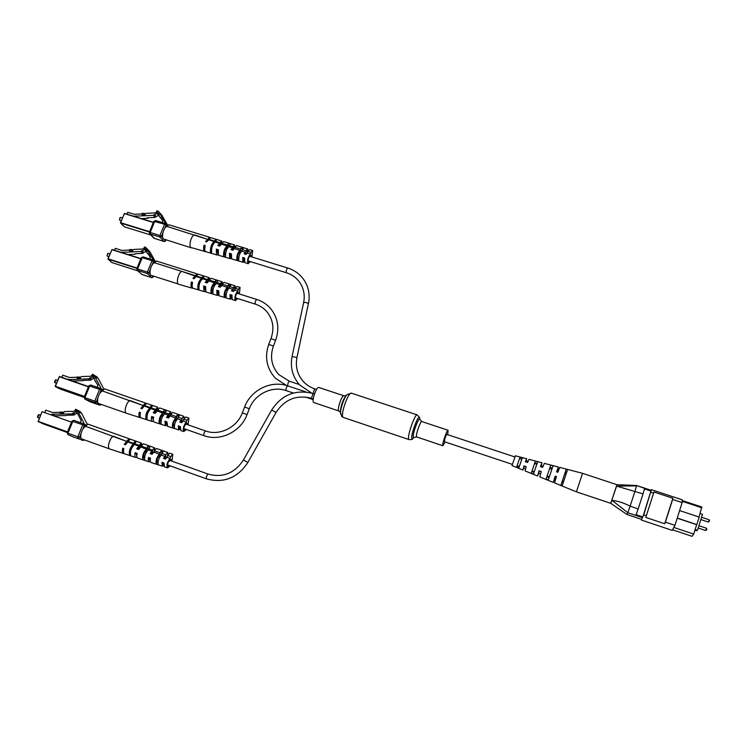 <?xml version="1.0" encoding="UTF-8"?>
<svg xmlns="http://www.w3.org/2000/svg" width="747" height="747" viewBox="0 0 747 747"><rect width="100%" height="100%" fill="white"/><g stroke="black" fill="none" stroke-linecap="round" stroke-linejoin="round"><path stroke-width="1.12" d="M447.677 434.661L448.107 430.263C446.977 429.46 441.869 444.4 442.831 445.67L445.24 442M338.97 411.018L338.736 410.859C336.897 409.309 342.005 394.733 344.012 395.807L318.82 387.469C316.607 386.33 311.49 400.822 313.544 402.437L338.97 411.018L340.408 412.335M514.692 456.903L446.753 434.362L445.221 437.331L444.325 441.692L512.218 464.335M700.172 513.525L702.497 514.291L697.502 530.249L696.699 530.772L694.943 530.183M650.917 490.219L651.375 489.658L682.282 499.836L682.151 502.591L674.943 525.328L672.188 530.379L641.328 520.015L641.309 519.286M682.431 500.611L701.741 506.97L699.071 517.036M701.956 507.82L682.356 501.358M677.202 518.203L696.671 524.693L693.711 534.105L674.009 527.494M682.151 502.591L672.627 499.444L672.86 498.249L653.961 492.021L645.791 517.428L664.727 523.768L665.409 522.134L674.943 525.328M651.151 491.143L644.456 488.94L643.018 493.907L616.611 486.101L610.766 503.329L616.938 484.71L636.519 485.475L651.16 490.303L642.84 516.961L641.542 519.37L626.91 514.459L627.825 512.694L611.961 500.322C618.086 501.088 624.137 503.03 630.141 506.149L638.153 508.968L636.127 514.711L642.84 516.961M636.519 485.475L651.216 490.723M643.018 493.907L638.153 508.968M634.931 491.367L630.141 506.149M651.375 489.658L643.737 514.879L641.328 520.015M653.7 493.197L651.001 492.31M646.444 515.785L643.737 514.879M672.86 498.249L664.727 523.768M672.627 499.444L665.409 522.134M693.711 534.105L692.039 536.327L672.776 529.856M677.249 518.063L696.82 524.59L699.173 517.073L679.621 510.584M697.502 530.249L695.168 529.464M554.806 478.547L553.303 482.422L555.161 476.082L556.459 476.502L554.563 482.936L576.413 491.834L610.766 503.329L611.111 501.872M576.413 491.834L582.548 473.337L616.938 484.71L616.611 486.101L636.519 485.895L634.987 491.246M627.825 512.694L630.113 506.279M534.777 463.57L536.729 463.906M561.959 482.45L562.454 481.087M564.937 473.579L565.348 472.225L566.459 472.552M547.037 476.847L547.346 476.054M549.829 468.565L550.044 467.771L552.033 468.35M525.44 461.758L526.159 460.712M540.501 466.66L541.407 464.522L541.173 465.689M556.636 471.908L557.654 469.293L557.215 471.012M554.732 478.519L555.161 476.315L556.384 476.717M538.699 473.168L539.035 471.002L541.155 471.702M523.684 468.164L523.983 466.053L526.065 466.735M562.043 482.478L562.519 481.115M565.003 473.598L565.432 472.253M547.149 476.894L547.439 476.082M549.923 468.593L550.166 467.809M515.337 455.819L512.022 465.577L522.919 470.04L523.936 465.895L526.177 466.623L525.132 470.918M528.969 459.377L527.578 462.458L525.346 461.73L526.663 458.751L526.28 460.75M544.302 463.392L542.658 467.361L540.408 466.623L541.995 462.748L541.286 465.726M559.727 467.426L557.86 472.3L556.562 471.88L558.401 467.034L557.299 471.04M538.802 473.206L537.597 476.016L538.998 470.806L541.258 471.544L539.792 476.913L553.303 482.422M523.806 468.201L522.919 470.04M582.548 473.337L559.718 467.379M562.239 485.541L567.58 469.536L566.254 469.191L560.969 485.018L562.239 485.541M548.335 479.845L553.051 465.773L550.754 465.176L546.132 478.939L548.335 479.845M533.582 473.785L537.616 461.786L535.328 461.198L531.388 472.879L533.582 473.785M518.922 467.734L522.265 457.846L519.987 457.267L516.747 466.838L518.922 467.734M566.599 472.151L565.386 471.796L561.847 482.403L563.042 482.851M552.173 467.958L550.025 467.333L546.86 476.782L548.961 477.566M536.878 463.513L534.759 462.897L531.967 471.18L534.03 471.955M521.686 459.116L519.567 458.509L517.167 465.596L519.193 466.361M566.254 469.191L565.386 471.796M561.847 482.403L560.969 485.018M550.754 465.176L550.025 467.333M546.86 476.782L546.132 478.939M535.328 461.198L534.759 462.897M531.967 471.18L531.388 472.879M519.987 457.267L519.567 458.509M517.167 465.596L516.747 466.838M120.781 217.47L120.202 217.48L119.52 219.954L119.996 220.281M147.906 217.788L147.878 218.283L147.028 217.844L155.18 217.386L153.322 215.341L133.62 216.2M166.497 226.612L166.105 226.192L165.517 227.368M162.575 234.567L162.529 236.341M119.464 219.777L120.071 217.592M126.971 214.156L127.746 212.279L134.395 214.324L142.023 213.894M141.986 214.548L144.731 214.875L142.416 215.005L142.042 213.409L144.358 213.287L145.207 214.202L146.001 213.371L155.553 212.839L156.188 212.12L157.141 212.409L156.973 213.427L153.322 215.341M145.133 215.799L145.207 214.202M144.302 214.417L144.358 213.287M144.731 214.875L144.703 215.341M147.439 218.292L141.491 218.619M147.878 218.283L145.562 218.395M157.262 212.727L158.98 214.473L157.141 212.409M159.092 214.791L158.812 215.491L156.973 213.427M158.812 215.491L156.123 216.471L154.265 214.417M156.123 216.471L155.18 217.386M219.805 245.109L221.336 242L221.485 244.204M229.497 245.361L227.882 244.979L227.499 245.959L229.03 246.538M231.701 249.862L232.812 249.377L234.381 245.744L234.39 248.602M242.831 248.844L241.15 248.396L240.301 250.553L241.785 251.076M247.322 253.056L247.5 249.517C246.407 250.021 245.828 251.384 245.763 253.635L244.857 254.027M250.534 261.646L247.892 263.467C247.098 260.171 247.929 257.043 250.394 254.083L247.36 253.028L246.118 254.428L244.148 253.803L245.436 252.365L241.86 251.132C239.722 253.177 238.685 256.128 238.769 259.975L236.799 259.424C236.706 255.511 237.751 252.523 239.936 250.469L234.446 248.574L232.896 250.245L230.935 249.619L232.522 247.92L228.965 246.697C226.537 248.826 225.398 252.028 225.566 256.296L223.605 255.754C223.428 251.412 224.576 248.172 227.051 246.034L221.588 244.157L219.73 246.08L217.779 245.464L219.674 243.503L215.323 242.009C212.578 244.213 211.336 247.687 211.597 252.411L210.477 252.103C210.206 247.341 211.457 243.849 214.23 241.636L208.796 239.778L206.639 241.935L205.528 241.58L207.713 239.404L194.463 234.866C191.54 235.1 188.505 245.371 190.746 247.453L205.434 251.599M207.713 239.404L167.039 226.434C163.976 226.602 160.978 236.836 163.378 238.956L191.335 247.845M219.926 245.147L218.619 245.726M207.012 241.337L206.424 241.869M220.02 245.632L219.067 245.315M233.083 249.937L232.009 249.582M227.518 248.107L226.49 247.771M246.221 254.269L245.025 253.877M240.627 252.421L239.479 252.047M211.438 250.441L211.896 246.006L213.726 243.419M225.463 254.475L224.249 254.129L224.959 250.105L226.855 247.565L227.695 247.845M238.723 258.275L237.397 257.902L238.097 254.232L239.787 251.851L240.786 252.187M251.337 256.791L250.759 255.269L248.76 257.575C247.892 260.171 247.873 261.777 248.676 262.412L249.965 261.469M252.682 250.506L249.61 249.563L248.032 251.347L251.104 252.29L252.682 250.506L251.898 256.968M248.293 263.756L244.792 262.599L244.68 258.079L242.71 257.454L242.822 262.048L244.456 261.795M243.242 262.346L231.589 258.901L231.449 253.887L229.488 253.261L229.628 258.35L231.262 258.247M230.095 258.667L218.46 255.222L218.292 249.703L216.331 249.087L216.509 254.671L218.161 254.69M217.022 255.016L205.397 251.552C204.594 250.404 204.519 248.396 205.192 245.548L204.071 245.193C203.399 248.069 203.473 250.077 204.286 251.244L204.846 251.618M227.499 245.959L226.855 247.565M240.301 250.553L239.787 251.851M205.07 246.024L204.734 249.246M218.18 250.152L216.863 249.731L217.891 253.364M231.355 254.297L229.964 253.859L230.524 257.155L231.084 257.052M244.596 258.471L243.13 258.004L243.634 260.946L244.353 260.712M245.436 252.365L246.071 250.74L242.448 249.629L243.475 248.032L241.533 247.434L240.497 249.031L234.941 247.313L234.446 248.574M246.071 250.74L247.659 248.966L248.079 251.225M247.659 248.966L236.547 245.558L234.941 247.313M241.86 251.132L242.448 249.629M240.497 249.031L239.936 250.469M232.522 247.92L232.999 246.715L229.394 245.614L230.431 244.026L228.498 243.429L227.452 245.016L221.924 243.317L221.588 244.157M232.999 246.715L234.614 244.96L235.1 246.968M234.614 244.96L223.558 241.561L221.924 243.317M228.965 246.697L229.394 245.614M227.452 245.016L227.051 246.034M219.674 243.503L219.991 242.719L215.575 241.365L216.63 239.787L215.538 239.451L214.482 241.02L208.973 239.329L208.796 239.778M219.991 242.719L221.635 240.973L222.167 242.794M221.635 240.973L210.645 237.593L208.973 239.329M215.323 242.009L215.575 241.365M214.482 241.02L214.23 241.636M248.032 251.347L247.36 253.028M251.104 252.29L250.394 254.083M207.881 238.993L209.543 237.257L168.794 224.744L167.039 226.434M209.543 237.257L209.991 237.798M241.841 251.095L242.224 249.806M204.071 245.193L204.659 245.894M216.331 249.087L216.863 249.731M229.488 253.261L229.964 253.859M242.71 257.454L243.13 258.004M215.538 239.451L214.174 242.85M211.177 250.366L210.477 252.103M224.249 254.129L223.605 255.754M228.498 243.429L227.882 244.979M237.397 257.902L236.799 259.424M241.533 247.434L241.15 248.396M162.388 222.606L162.781 221.084L160.894 217.75L159.55 216.798L158.383 213.325L156.721 212.288M162.641 234.044L162.566 236.78M166.758 226.509L166.329 226.08L165.246 227.658M156.375 212.176L156.758 211.261M157.075 210.925L158.878 211.849L161.8 215.145L167.692 225.323M158.878 211.849L165.731 223.726M149.465 232.354L150.175 232.494L150.147 234.035L149.605 233.708L153.854 238.153L164.088 241.514L159.923 237.07L150.147 234.035L154.657 238.573M155.656 220.58L154.788 221.224L150.175 232.494L159.961 235.529L164.573 224.231L153.807 221.327M108.38 253.373L107.82 253.401L107.092 255.857L107.531 256.193M135.086 253.765L142.78 253.373L140.856 251.506L121.145 252.355M153.975 262.991L153.574 262.599L152.976 263.794M150.026 271.04L149.988 272.776M107.036 255.679L107.689 253.513M114.506 250.254L115.299 248.321L121.938 250.422L129.539 250.03M129.502 250.731L132.266 251.039L129.95 251.151L129.567 249.591L131.883 249.47L132.761 250.31L133.545 249.47L143.097 248.984L143.732 248.275L144.685 248.564L144.507 249.591L140.856 251.506M132.677 251.916L132.761 250.31M131.827 250.618L131.883 249.47M121.808 252.561L121.266 252.056M135.067 254.204L128.11 254.55M146.188 250.058L144.685 248.564M146.44 250.525L144.797 248.891M149.792 259.004L150.278 257.407L148.261 253.859L147.122 253.13L146.645 250.889L146.412 251.478L144.507 249.591M146.412 251.478L143.723 252.458L141.809 250.581M143.723 252.458L142.78 253.373M205.948 282.59L207.339 281.843L208.796 278.678L208.88 280.984M216.901 282.161L215.285 281.759L214.893 282.749L216.425 283.337M219.011 286.82L220.206 286.185L221.822 282.525L221.747 285.503M230.216 285.746L228.535 285.279L227.676 287.455L229.161 287.978M234.633 290.088L234.922 286.4C233.792 286.923 233.195 288.305 233.139 290.546L232.149 291.078M178.206 283.981L150.875 275.269C148.401 273.374 151.389 263.159 154.536 262.776L181.904 271.422C178.906 271.871 175.881 282.123 178.206 283.981M194.5 277.968L193.772 278.65M207.526 282.291L206.611 281.983M220.57 286.708L219.525 286.353M215.005 284.822L214.015 284.495M233.652 291.134L232.504 290.742M228.087 289.248L226.967 288.874M198.823 287.184L199.281 282.805L201.204 280.097M212.83 291.321L211.634 290.966L212.325 286.997L214.249 284.374L215.127 284.663M226.061 295.233L224.754 294.841L225.435 291.218L227.163 288.762L228.19 289.108M238.741 293.758L238.172 292.236L236.089 294.645C235.24 297.166 235.212 298.725 236.005 299.332L237.313 298.408M240.095 287.436L237.042 286.465L235.38 288.323L238.452 289.294L240.095 287.436L239.301 293.935M237.873 298.585L235.249 300.443C234.399 297.306 235.23 294.197 237.742 291.097L234.717 290.023L233.447 291.498L231.477 290.854L232.784 289.341L229.217 288.081C227.032 290.256 226.005 293.207 226.117 296.942L224.156 296.382C224.016 292.581 225.071 289.593 227.293 287.399L221.812 285.466L220.234 287.221L218.273 286.587L219.898 284.784L216.35 283.533C213.866 285.812 212.727 289.024 212.942 293.169L210.981 292.609C210.757 288.398 211.915 285.149 214.436 282.861L208.983 280.937L207.096 282.964L205.145 282.329L207.078 280.274L202.726 278.743C199.925 281.115 198.674 284.588 198.991 289.173L197.88 288.856C197.553 284.233 198.814 280.741 201.643 278.36L196.218 276.455L194.015 278.724L192.903 278.37L195.135 276.073L181.904 271.422L195.303 275.662L197.04 273.85L197.488 274.382M235.604 300.668L232.158 299.547L232 295.168L230.029 294.533L230.188 298.987L231.775 298.688M230.552 299.22L218.974 295.747L218.787 290.882L216.826 290.247L217.022 295.186L218.6 295.028M217.424 295.438L205.864 291.965L205.64 286.615L203.688 285.98L203.922 291.405L205.509 291.367M204.37 291.675L192.829 288.202C191.988 287.137 191.895 285.195 192.558 282.366L191.447 282.002C190.784 284.85 190.868 286.811 191.718 287.884L192.801 288.174M214.893 282.749L214.249 284.374M227.676 287.455L227.163 288.762M192.465 282.768L192.119 285.802M205.556 286.988L204.239 286.568L205.257 290.041M218.703 291.237L217.321 290.788L217.881 293.926L218.432 293.842M231.925 295.495L230.468 295.028L230.972 297.829L231.682 297.605M232.784 289.341L233.428 287.707L229.815 286.568L230.86 284.924L228.918 284.318L227.872 285.952L222.317 284.196L221.812 285.466M233.428 287.707L235.09 285.849L235.492 288.081M235.09 285.849L223.997 282.357L222.317 284.196M229.217 288.081L229.815 286.568M227.872 285.952L227.293 287.399M219.898 284.784L220.374 283.58L216.779 282.45L217.835 280.816L215.902 280.209L214.847 281.834L209.319 280.088L208.983 280.937M220.374 283.58L222.064 281.74L222.531 283.729M222.064 281.74L211.037 278.257L209.319 280.088M216.35 283.533L216.779 282.45M214.847 281.834L214.436 282.861M207.078 280.274L207.395 279.481L202.988 278.089L204.062 276.465L202.96 276.119L201.886 277.744L196.396 276.007L196.218 276.455M207.395 279.481L209.104 277.651L209.627 279.453M209.104 277.651L198.132 274.186L196.396 276.007M202.726 278.743L202.988 278.089M201.886 277.744L201.643 278.36M235.38 288.323L234.717 290.023M238.452 289.294L237.742 291.097M197.04 273.85L156.366 261.011L154.536 262.776M229.208 287.997L229.646 286.559M191.447 282.002L192.054 282.637M203.688 285.98L204.239 286.568M216.826 290.247L217.321 290.788M230.029 294.533L230.468 295.028M202.96 276.119L201.55 279.658M198.571 287.109L197.88 288.856M211.634 290.966L210.981 292.609M215.902 280.209L215.285 281.759M224.754 294.841L224.156 296.382M228.918 284.318L228.535 285.279M146.645 250.889L145.254 248.695L144.274 248.443M150.082 270.526L150.035 273.206M154.246 262.86L153.817 262.486L152.705 264.102M143.919 248.331L144.339 247.36M144.619 247.08L146.169 247.817L149.998 251.916L155.329 261.478M146.169 247.817L153.322 260.273L143.022 256.865L141.286 257.678L136.766 268.696L147.383 272.067L152.014 260.703L142.257 257.622L137.607 268.957L137.588 270.47L142.005 274.532L151.669 277.623L147.355 273.579L137.112 270.19L142.21 274.597M136.925 268.761L137.112 270.19L136.925 268.761M55.95 379.821L54.876 382.688M83.15 380.372L90.873 380.12L88.66 378.832L68.584 379.663M101.732 391.269L101.284 391.017L100.64 392.278M97.568 399.804L97.596 401.438M54.494 382.147L55.297 379.999M61.898 377.338L62.785 375.181L69.48 377.506L77.118 377.244M77.062 378.131L79.91 378.346L77.567 378.421L77.137 376.936L80.48 377.431L81.292 376.572L90.957 376.245L91.61 375.508L92.563 375.834L92.376 376.908L88.66 378.832M80.387 379.112L80.48 377.431M79.406 378.057L79.481 376.862M79.91 378.346L79.882 378.832M71.329 380.615L68.78 379.205M83.132 380.671L72.524 381.035M83.655 380.475L83.141 380.494M93.375 376.581L92.675 376.18M94.131 377.935L92.376 376.908M94.318 378.29L91.844 379.168L89.631 377.889M91.844 379.168L90.873 380.12M153.938 412.96L155.693 411.606L157.318 408.273L157.075 411.083M165.302 412.269L163.658 411.821L163.257 412.848L164.798 413.493M186.376 429.516L183.771 431.486C182.66 428.909 183.482 425.799 186.227 422.158L183.174 420.981L181.782 422.727L179.794 422.027L181.232 420.225L177.637 418.834C175.228 421.513 174.163 424.539 174.462 427.919L172.473 427.293C172.165 423.857 173.239 420.794 175.694 418.087L170.176 415.958L168.439 418.049L167.141 417.573L168.654 416.396C168.691 414.352 169.289 413.072 170.465 412.559L169.886 416.182M178.738 416.284L177.03 415.762L176.133 418.021L177.627 418.6M182.389 421.812L182.296 421.588C183.781 420.057 184.276 418.497 183.762 416.91L183.678 416.873C182.38 417.489 181.717 418.936 181.689 421.215L180.4 422.242M168.439 418.049L166.46 417.358L168.243 415.211L164.657 413.829C161.922 416.677 160.754 419.973 161.156 423.717L159.186 423.091C158.766 419.291 159.951 415.958 162.734 413.091L157.234 410.971L155.171 413.399L153.2 412.708L155.32 410.234L150.931 408.553C147.841 411.56 146.561 415.136 147.094 419.272L145.973 418.918C145.422 414.744 146.72 411.149 149.839 408.133L144.376 406.032L141.958 408.768L140.838 408.376L143.284 405.612L129.95 400.495C126.57 401.746 123.535 412.092 126.224 413.175L99.071 403.669M143.284 405.612L102.358 390.924C98.828 392.1 95.831 402.4 98.679 403.529L98.884 403.623M142.901 407.367L141.641 408.656M156.179 411.924L155.423 411.644M169.289 416.807L168.402 416.443M182.296 421.588L181.456 421.271M146.832 417.143L147.327 412.923L149.633 409.72L151.249 405.686L150.091 407.488L144.563 405.565L144.376 406.032M160.969 421.756L159.858 421.392L160.493 417.536L162.585 414.529L163.565 414.902M174.34 426.098L173.099 425.697L173.734 422.167L175.601 419.375L176.722 419.786M187.488 424.651L186.955 423.082L184.481 425.93C183.678 428.255 183.65 429.684 184.397 430.207L185.798 429.32M188.935 418.068L185.844 417.003L183.874 419.207L186.965 420.281L188.935 418.068L188.067 424.847M180.942 430.589L180.279 426.546L178.29 425.846L178.664 429.861L180.083 429.46M167.673 426.369L166.936 421.859L164.956 421.159L165.376 425.631L166.768 425.36M154.489 422.167L154.125 422.055C153.238 421.383 153.079 419.767 153.658 417.19L151.688 416.499C151.099 419.104 151.258 420.748 152.164 421.429L153.527 421.252M141.37 417.993L140.968 417.862C139.978 417.125 139.801 415.351 140.445 412.549L139.325 412.157C138.671 414.977 138.858 416.761 139.857 417.508L140.66 417.61M163.257 412.848L162.585 414.529M176.133 418.021L175.601 419.375M140.408 412.689L140.062 415.127M153.63 417.33L152.341 416.873L153.312 419.879M166.908 421.98L165.545 421.504L166.086 424.193L166.628 424.137M180.251 426.668L178.822 426.163L179.308 428.535L180.018 428.367M181.232 420.225L181.904 418.525L178.253 417.265L179.383 415.435L177.422 414.753L176.292 416.583L170.699 414.641L170.176 415.958M181.904 418.525L183.883 416.322L184.229 418.441M183.883 416.322L172.697 412.447L170.699 414.641M177.637 418.834L178.253 417.265M176.292 416.583L175.694 418.087M168.243 415.211L168.738 413.959L165.106 412.699L166.254 410.878L164.303 410.206L163.154 412.017L157.589 410.094L157.234 410.971M168.738 413.959L170.746 411.774L171.166 413.679M170.746 411.774L159.634 407.918L157.589 410.094M164.657 413.829L165.106 412.699M163.154 412.017L162.734 413.091M155.32 410.234L155.647 409.412L151.202 407.871L152.36 406.069L151.249 405.686M155.647 409.412L157.692 407.246L158.159 408.992M157.692 407.246L146.627 403.417L144.563 405.565M150.931 408.553L151.202 407.871M150.091 407.488L149.839 408.133M183.874 419.207L183.174 420.981M186.965 420.281L186.227 422.158M143.452 405.182L145.525 403.035L104.533 388.832L102.358 390.924M145.525 403.035L145.964 403.576M165.115 412.68L164.732 413.474M177.618 418.591L178.356 416.583M139.325 412.157L140.034 412.568M151.688 416.499L152.341 416.873M164.956 421.159L165.545 421.504M178.29 425.846L178.822 426.163M146.692 417.097L145.973 418.918M159.858 421.392L159.186 423.091M164.303 410.206L163.658 411.821M173.099 425.697L172.473 427.293M177.422 414.753L177.03 415.762M91.825 375.582L92.283 374.378M97.11 387.235L98.034 385.415L95.233 381.147L93.702 377.114L91.797 375.564M97.624 399.309L97.661 401.821M102.031 391.083L100.341 392.633M92.507 374.294L96.671 376.665L98.287 378.514L103.777 388.991M92.908 374.415L94.794 376.441L101.265 388.823M89.696 401.597L99.781 405.191L94.794 402.53L84.962 399.085L90.116 401.802M99.874 405.219L90.079 401.793L84.766 399.001L84.925 397.665L94.776 401.111L99.594 389.299L88.818 385.816L84.131 397.264L84.925 397.665L89.752 385.882L90.667 385.004L88.818 385.816M84.318 397.236L84.766 399.001M38.937 414.66L37.798 417.545M66.866 415.248L74.168 415.043L71.852 413.922L51.795 414.24L51.59 414.744M84.953 426.677L84.486 426.462L83.823 427.751M80.704 435.389L80.751 437.004M37.443 417.003L38.293 414.846M44.857 412.353L45.782 410.122L52.514 412.512L60.18 412.288M60.124 413.24L63.009 413.418L60.124 413.24L60.199 412.017L63.616 412.456L64.438 411.588L74.168 411.298L74.831 410.551L75.792 410.897L75.596 411.98L71.852 413.922M63.514 414.165L63.616 412.456M62.487 413.166L62.561 411.952M63.009 413.418L62.981 413.913M66.39 415.528L55.278 415.846L51.795 414.24M76.39 411.476L75.905 411.233M77.146 412.736L75.596 411.98M77.427 413.278L75.148 414.081L72.832 412.96M75.148 414.081L74.168 415.043M137.429 449.068L139.297 447.528L140.987 444.129L140.604 447.126M148.952 448.293L147.299 447.827L146.888 448.863L148.438 449.535M150.717 453.831L152.332 452.467C152.36 450.404 152.986 449.106 154.218 448.555L154.265 448.573C154.797 449.899 154.368 451.3 152.986 452.775L152.22 452.486M162.482 452.449L160.754 451.898L159.849 454.195L161.352 454.792M166.217 458.023L166.105 457.743C167.636 456.118 168.131 454.54 167.571 453.027L167.524 453.009C166.161 453.672 165.47 455.147 165.451 457.435L164.079 458.611M170.148 465.867L167.533 467.865C166.338 465.428 167.151 462.3 169.989 458.499L166.917 457.276L165.479 459.116L163.481 458.397L164.966 456.501L161.343 455.072C158.85 457.911 157.785 460.974 158.131 464.26L156.132 463.607C155.768 460.264 156.851 457.164 159.391 454.297L153.835 452.103L152.052 454.307L150.054 453.588L151.893 451.337L148.289 449.918C145.46 452.934 144.274 456.268 144.741 459.919L142.752 459.274C142.266 455.567 143.471 452.196 146.347 449.152L140.819 446.967L138.681 449.517L136.701 448.807L138.886 446.211L134.479 444.474C131.276 447.677 129.978 451.291 130.585 455.315L129.455 454.951C128.839 450.899 130.146 447.257 133.377 444.035L127.877 441.879L125.384 444.754L124.254 444.353L126.775 441.44L113.357 436.173C109.846 437.649 106.793 448.079 109.613 448.938L109.856 449.012M126.775 441.44L85.597 426.294C81.937 427.695 78.921 438.078 81.899 438.993L82.077 439.049M126.467 443.158L125.048 444.633M139.876 447.817L139.166 447.546M166.105 457.743L165.348 457.463M130.286 453.149L130.8 448.956L133.218 445.632L134.824 441.524L133.638 443.391L128.064 441.402L127.877 441.879M144.535 457.911L143.443 457.547L144.059 453.7L146.207 450.581L147.224 450.964M157.99 462.402L156.767 461.991L157.384 458.471L159.307 455.567L160.456 456.006M171.334 460.946L170.82 459.358L168.206 462.346C167.412 464.634 167.384 466.035 168.122 466.539L169.56 465.652M172.818 454.26L169.709 453.158L167.627 455.483L170.746 456.594L172.818 454.26L171.922 461.151M164.545 466.884L163.957 462.991L161.95 462.272L162.388 466.184L163.761 465.764M151.183 462.524L151.006 462.458C150.175 461.945 150.016 460.516 150.52 458.172L148.522 457.453C148.009 459.835 148.177 461.282 149.017 461.814L150.352 461.515M137.887 458.172L137.7 458.116C136.757 457.528 136.58 455.95 137.149 453.373L135.16 452.663C134.581 455.268 134.768 456.875 135.721 457.463L137.018 457.267M124.665 453.859L124.46 453.784C123.414 453.14 123.208 451.403 123.843 448.592L122.713 448.191C122.069 451.02 122.275 452.766 123.339 453.42L124.058 453.485M146.888 448.863L146.207 450.581M159.849 454.195L159.307 455.567M123.825 448.667L123.479 450.945M137.131 453.438L135.851 452.981L136.813 455.875M150.502 458.228L149.148 457.743L149.689 460.32L150.222 460.283M163.938 463.047L162.51 462.533L163.005 464.811L163.714 464.653M164.966 456.501L165.647 454.783L161.978 453.476L163.135 451.58L161.156 450.88L159.998 452.766L154.368 450.768L153.835 452.103M165.647 454.783L167.739 452.458L168.075 454.559M167.739 452.458L156.487 448.461L154.368 450.768M161.343 455.072L161.978 453.476M159.998 452.766L159.391 454.297M151.893 451.337L152.397 450.067L148.746 448.76L149.914 446.883L147.953 446.192L146.776 448.069L141.174 446.071L140.819 446.967M152.397 450.067L154.517 447.761L154.928 449.657M154.517 447.761L143.331 443.793L141.174 446.071M148.289 449.918L148.746 448.76M146.776 448.069L146.347 449.152M138.886 446.211L139.222 445.371L134.749 443.783L135.935 441.916L134.824 441.524M139.222 445.371L141.379 443.092L141.837 444.829M141.379 443.092L130.249 439.143L128.064 441.402M134.479 444.474L134.749 443.783M133.638 443.391L133.377 444.035M167.627 455.483L166.917 457.276M170.746 456.594L169.989 458.499M126.953 441.01L129.138 438.75L87.894 424.1L85.597 426.294M129.138 438.75L129.567 439.292M148.83 448.555L148.373 449.507M161.324 454.783L162.164 452.598M122.713 448.191L123.47 448.536M135.16 452.663L135.851 452.981M148.522 457.453L149.148 457.743M161.95 462.272L162.51 462.533M130.193 453.112L129.455 454.951M143.443 457.547L142.752 459.274M147.953 446.192L147.299 447.827M156.767 461.991L156.132 463.607M161.156 450.88L160.754 451.898M75.512 410.794L75.045 410.561L75.54 409.356M80.134 422.587L81.236 420.72L76.904 412.251L75.045 410.561M80.751 434.903L80.816 437.378M85.261 426.472L83.515 428.124M75.736 409.328L80.05 411.504L81.666 413.38L87.222 424.193M75.82 409.328L78.005 411.578L84.495 424.221M85.7 426.061L84.346 425.416L83.832 423.913L86.288 425.071L83.916 423.96M73.159 436.874L83.113 440.459L73.253 436.92M67.146 432.784L67.986 434.623L67.94 433.223L77.847 436.78L82.74 424.791L71.908 421.159L67.146 432.784L67.94 433.223L72.842 421.271L73.804 420.337L83.683 423.848M416.714 437.014L413.371 437.518C411.821 435.697 418.759 416.378 419.907 419.328L421.84 421.56C420.486 420.701 415.369 435.538 416.565 436.883L442.962 445.791M419.571 417.526C418.236 414.043 410.112 436.64 411.952 438.741L412.848 438.601C412.577 439.404 411.298 439.731 409.011 439.581L408.758 439.376C406.742 437.284 414.949 413.455 417.19 414.893L419.571 417.526M345.982 395.621L347.047 394.565L351.492 393.211C348.363 391.493 340.156 414.968 343.069 417.349L409.011 439.581M347.047 394.565C344.078 397.301 339.876 410 340.641 413.875L340.651 413.931M344.012 395.807L345.88 395.714C342.453 400.737 340.623 406.247 340.399 412.251L341.743 416.462L343.415 417.582M311.434 398.282L313.012 393.557M313.254 398.907L311.34 398.272C296.55 394.575 284.784 399.3 276.054 412.456L271.656 410L243.419 460.012C234.511 473.337 222.783 478.033 208.245 474.112L208.282 474.13M276.054 412.456L247.855 462.458L243.419 460.012M247.855 462.458C237.518 478.024 223.726 483.486 206.48 478.864L206.452 478.855C206.088 476.875 206.686 475.297 208.245 474.112L169.364 460.245M292.142 356.571L296.97 357.486C295.252 366.525 297.297 374.452 303.105 381.278C306.261 384.78 310.117 387.291 314.674 388.832L314.758 388.898M303.665 302.862L303.618 302.675C305.009 302.208 306.606 302.507 308.399 303.571L296.97 357.486M286.605 272.73L286.241 272.618C286.026 270.517 286.54 268.985 287.791 268.033L249.451 256.212M312.984 393.52L314.674 388.832L316.56 389.458M286.213 390.597L286.026 390.541C285.84 388.524 286.39 386.965 287.688 385.863L287.782 385.919M293.394 393.025L286.11 390.588C272.085 385.564 254.578 394.173 249.293 408.758L244.614 406.984L242.355 412.848C237.06 427.508 219.375 436.136 205.686 430.982L205.752 431.01M249.293 408.758L247.033 414.632L242.355 412.848M204.062 435.688L203.95 435.641C203.567 433.643 204.146 432.093 205.686 430.982L185.536 423.969M268.855 344.432L273.402 346.066C269.723 356.851 271.516 366.357 278.762 374.555L289.528 381.315M271.068 338.69L275.615 340.305L273.402 346.066M255.549 304.15L255.231 304.048C254.942 301.965 255.474 300.443 256.809 299.482L256.968 299.594M287.744 385.882C287.623 383.809 288.183 382.268 289.434 381.25L299.267 384.518M709.435 521.004L708.38 522.069L709.136 519.781L701.564 517.269M706.494 528.241L706.886 529.558L705.738 530.529L706.494 528.241L698.921 525.72M642.541 517.68L627.807 512.741M124.59 213.427L153.406 222.298L124.59 213.427M153.331 222.503L124.366 213.586L120.594 222.681L149.577 231.663M149.428 232L120.594 223.064L124.31 226.78L150.866 235.025M120.463 222.653L124.553 213.409L120.416 222.671L124.151 226.621M124.375 226.799L150.875 235.034M167.141 226.22L166.058 225.015L164.657 228.451M162.865 232.859L161.455 236.304L162.734 237.667M164.433 239.488L165.61 240.749L165.937 239.955M162.379 215.958L159.466 212.662M157.832 210.943L157.346 212.139M164.396 241.561L165.498 240.964M159.923 237.07L159.961 235.529L161.455 236.304L159.923 237.07M149.605 233.708L149.325 232.27L153.807 221.317L155.535 220.496L165.302 223.502L166.058 225.015L164.573 224.231L165.302 223.502L167.468 225.631M112.125 249.507L140.903 258.602L112.125 249.507M140.819 258.817L111.901 249.675L108.11 258.826L137.037 268.042M136.906 268.369L108.11 259.209L111.947 262.599L137.831 270.853M107.979 258.798L112.097 249.489L107.932 258.807L111.798 262.468M112.003 262.617L137.84 270.862M141.286 257.678L143.022 256.865L152.668 259.937M154.629 262.552L153.518 261.45L152.108 264.914M150.296 269.35L148.886 272.814L150.203 274.056M152.043 275.783L153.182 276.866L153.443 276.231M149.998 251.916L146.982 248.9M145.357 247.154L144.862 248.349M151.93 277.669L153.098 277.044M147.355 273.579L147.383 272.067L148.886 272.814L147.355 273.579M153.303 260.264L153.518 261.45L152.014 260.703L152.78 259.947L154.984 261.917M59.508 376.516L88.501 386.582L59.508 376.516M88.398 386.843L59.256 376.721L55.325 386.227L84.476 396.414M84.346 396.722L55.334 386.582L59.723 388.879L84.084 397.395L59.723 388.879L55.297 386.563L59.499 376.507L55.185 386.199M92.815 375.965L92.105 375.545M102.46 390.69L99.594 389.299L100.5 388.412L90.667 385.004L100.462 388.393M102.974 389.803L100.5 388.412L101.162 389.953L99.706 393.548M97.829 398.16L96.354 401.755L97.885 402.577M98.287 378.514L94.794 376.441M93.17 374.583L92.665 375.834M101.303 404.491L99.781 405.191L101.312 404.472M94.794 402.53L94.776 401.111L96.354 401.755L94.794 402.53M71.507 422.158L42.028 411.672L38.19 421.364L67.519 431.878M38.06 421.327L42.803 423.708L67.277 432.485L38.19 421.71L42.028 411.672L38.19 421.71L67.398 432.177M71.908 421.159L73.804 420.337L83.832 423.913L82.74 424.791L84.346 425.416L82.861 429.067M80.947 433.746L79.462 437.397L81.059 438.106M81.666 413.38L78.005 411.578M76.381 409.683L75.858 410.953M73.337 436.948L83.132 440.469L84.542 439.936M77.884 438.181L77.847 436.78L79.462 437.397L77.884 438.181M421.84 421.56L448.107 430.263M351.492 393.211L417.19 414.893M420.01 419.655L419.693 417.947M414.071 437.462L412.848 438.601M314.478 394.014L312.928 393.501C295.551 389.178 281.796 394.687 271.656 410M165.61 458.901L164.228 458.406M159.886 456.856L158.523 456.37M152.164 454.101L150.857 453.634M146.468 452.075L145.179 451.618M138.793 449.33L137.551 448.891M206.48 478.864L167.589 464.942M163.836 463.598L162.444 463.103M158.103 461.553L156.749 461.067M150.39 458.789L149.073 458.322M144.685 456.753L143.405 456.286M137.009 453.999L135.767 453.56M311.76 393.137L299.678 384.976C292.553 376.787 290.023 367.263 292.086 356.422L303.618 302.675C305.047 295.42 303.861 288.828 300.07 282.898C296.746 277.987 292.189 274.607 286.409 272.748L248.079 260.89M308.446 303.749C310.126 295.308 308.763 287.558 304.356 280.489C300.341 274.429 294.822 270.274 287.791 268.033M244.4 259.741L243.008 259.321M238.751 257.995L237.387 257.575M231.14 255.642L229.824 255.231M225.519 253.905L224.231 253.504M217.947 251.562L216.705 251.169M240.114 253.326L238.751 252.906M226.873 249.246L225.585 248.844M306.177 392.016L287.688 385.863C271.114 379.99 250.787 390.018 244.614 406.984M247.033 414.632C240.889 431.663 220.318 441.766 204.006 435.669L183.855 428.638M181.81 422.671L180.429 422.195M176.124 420.692L174.77 420.225M162.79 416.06L161.511 415.612M180.13 427.34L178.748 426.854M174.434 425.351L173.08 424.875M166.768 422.671L165.46 422.214M161.1 420.701L159.821 420.253M153.48 418.04L152.239 417.601M305.215 396.965L313.17 399.626M286.559 385.508L275.475 378.309C266.614 368.476 264.382 357.122 268.78 344.264L271.002 338.512C274.41 328.671 273.15 319.893 267.239 312.162C264.102 308.371 260.143 305.7 255.381 304.15L235.417 297.81M275.615 340.305C279.593 328.913 278.145 318.605 271.264 309.361C267.454 304.664 262.636 301.368 256.809 299.482L236.846 293.16M231.738 296.634L230.356 296.195M226.098 294.841L224.744 294.411M218.507 292.422L217.19 292.012M212.886 290.639L211.606 290.228M205.332 288.239L204.09 287.838M227.527 290.2L226.173 289.771M214.305 286.008L213.026 285.606M565.983 473.925L564.751 473.514M558.196 471.338L556.982 470.937M551.725 469.191L549.568 468.481M543.041 466.305L540.893 465.596M536.626 464.186L534.497 463.476M528.008 461.319L525.897 460.619M521.649 459.209L519.557 458.518M563.49 481.442L562.258 481.031M555.703 478.846L554.498 478.435M549.241 476.689L547.084 475.97M540.557 473.785L538.419 473.075M534.142 471.656L532.023 470.946M525.533 468.78L523.423 468.08M708.38 522.069L700.845 519.567M705.738 530.529L698.193 528.017M709.529 521.089L709.136 519.781M610.766 503.338L626.91 514.459M525.104 470.927L537.597 476.016M515.309 455.782L526.663 458.751M528.941 459.34L541.995 462.748M544.283 463.345L558.401 467.034M119.819 220.272L121.229 220.71M120.622 217.368L122.387 217.919M161.744 219.254L159.55 216.798M166.049 239.992L164.2 241.58L153.873 238.172M156.525 211.868L156.991 210.719M107.381 256.184L108.838 256.641M108.24 253.298L109.986 253.849M192.212 288.174L178.738 284.299M148.849 254.839L147.122 253.13M153.555 276.269L151.762 277.679L141.51 274.242M144.05 248.041L144.526 246.893M54.83 382.669L56.38 383.22M55.894 379.793L57.556 380.382M183.921 431.551L180.802 430.561M178.813 429.927L167.515 426.332M165.545 425.706L154.312 422.13M152.351 421.504L141.174 417.956M140.062 417.601L126.448 413.268M95.859 381.512L95.233 381.147M91.89 375.386L92.385 374.191M37.78 417.545L39.358 418.105M38.909 414.65L40.553 415.229M109.716 448.975L82.002 439.031M167.617 467.893L164.48 466.875M162.482 466.221L151.099 462.496M149.12 461.851L137.803 458.154M135.823 457.509L124.572 453.831M123.451 453.466L109.744 448.984M67.921 434.595L73.225 436.902M75.102 410.458L75.596 409.244M83.132 440.469L84.654 439.983"/></g></svg>
